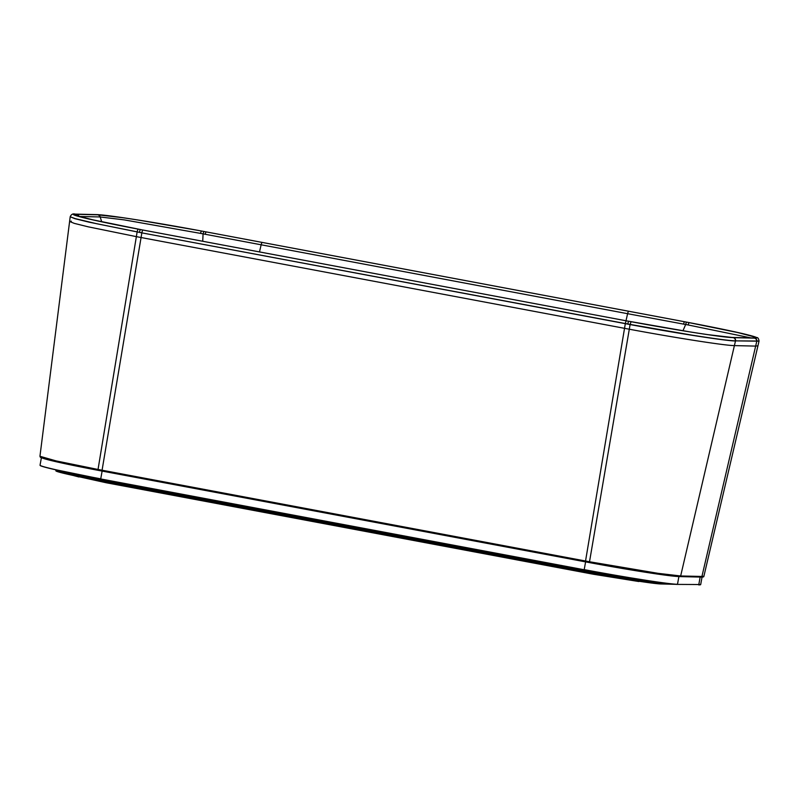 <?xml version="1.0" encoding="UTF-8"?>
<svg xmlns="http://www.w3.org/2000/svg" width="799" height="799" viewBox="0 0 799 799"><rect width="100%" height="100%" fill="white"/><g stroke="black" fill="none" stroke-linecap="round" stroke-linejoin="round"><path stroke-width="1.2" d="M145.318 230.492L626.446 320.848A2.846 0.609 100.6 0 0 625.337 323.535L141.852 232.869L630.091 324.554C675.874 333.113 726.7 341.043 735.48 340.983L734.401 345.607C725.043 345.577 675.694 337.877 629.292 329.218L136.359 236.644L88.06 226.786L74.277 223.37L69.603 221.483L74.277 223.37L88.06 226.786L136.359 236.644L629.292 329.218C675.664 337.877 725.053 345.577 734.401 345.607L755.664 346.097L734.401 345.607L680.658 575.969L658.106 573.332L589.512 561.757L97.838 469.422L56.24 460.933L39.95 456.279L70.202 216.769L74.906 218.666L88.859 222.122L141.852 232.869L101.952 470.951L97.917 470.192L137.128 231.97L141.882 232.739A2.846 0.609 100.6 0 1 142.981 230.052L145.318 230.492M75.935 215.51L95.441 220.464L140.914 229.653L626.066 320.769L140.884 229.653C110.212 223.79 89.858 219.475 79.81 216.699C73.558 214.751 72.439 213.952 76.454 214.312L97.658 214.801A3.186 3.116 91.3 0 1 100.055 216.948L78.921 216.469M96.989 214.651A2.846 2.777 -88.7 0 0 96.519 214.601L96.659 214.611C106.507 214.721 154.057 222.172 199.181 230.581L138.686 220.115C107.146 215.161 100.854 214.841 97.088 214.651L75.615 214.162C73.089 214.202 68.954 214.282 88.649 218.966L142.981 230.052M733.362 337.647A2.846 2.777 91.3 0 1 735.599 340.863L759.05 341.053C758.67 338.656 757.901 337.488 756.763 337.538L735.04 331.845L684.953 321.807L741.592 333.333C761.287 338.007 757.162 338.097 754.626 338.137L733.152 337.647C729.397 337.458 723.095 337.138 691.564 332.184L626.446 320.848M732.383 337.498A3.186 3.106 -88.5 0 0 731.904 337.448C723.145 337.428 673.857 329.737 628.693 321.258L628.673 321.258C657.787 326.711 689.647 332.024 707.664 334.611L732.383 337.498L753.587 337.987A3.186 3.116 -88.7 0 0 753.077 337.927M754.526 338.137A2.846 2.777 91.3 0 1 756.763 341.353L701.921 576.459L703.899 576.209L757.941 345.807L755.664 346.097L757.941 345.807L759.05 341.053M70.202 216.759L75.296 218.646L96.529 223.69L137.158 231.85A2.846 0.759 100.7 0 1 138.407 229.193M735.599 340.863L759.03 341.183M733.262 337.647A2.846 2.777 91.3 0 1 735.499 340.863L735.39 340.853C731.514 340.664 725.023 340.334 692.503 335.23L630.121 324.424L589.512 561.757L589.512 562.516L613.712 566.871L657.417 573.972L679.739 576.578A0.809 0.789 -88.7 0 0 679.869 576.598C671.659 576.558 629.402 569.957 589.512 562.516L585.417 561.747L589.512 562.516M753.587 337.987L753.787 337.987C757.812 338.347 756.693 337.548 750.441 335.6C740.393 332.823 720.029 328.509 689.357 322.646L201.578 231.041C172.464 225.588 140.594 220.274 122.587 217.688L97.658 214.801M625.997 320.759L627.615 313.697L200.569 233.398L124.235 219.885L100.055 216.948M206.132 231.89L684.933 321.807L206.152 231.89M628.733 311.26A3.186 0.689 100.6 0 0 627.615 313.697L688.169 324.973L750.8 337.877M585.357 561.667L102.412 470.961M585.337 561.477L103.48 470.991A73.118 2.527 -169.8 0 1 101.882 470.691M665.187 583.19L661.103 583.09A62.152 2.147 -169.8 0 1 587.894 571.575L103.65 480.638A62.152 2.147 -169.8 0 1 56.04 469.942A62.152 2.147 -169.8 0 1 56.06 469.902M675.545 584.309L660.943 583.969A62.152 2.147 -169.8 0 1 587.734 572.454L103.49 481.517A62.152 2.147 -169.8 0 1 55.88 470.821L56.04 469.942M71.341 221.183L69.603 221.483M97.897 470.192L50.846 460.414L41.218 457.647L41.079 456.968M104.329 481.677A2.027 0.539 -79.3 0 0 104.549 482.137L105.937 482.686A10.767 2.876 100.7 0 0 106.077 482.726L73.308 475.485M106.796 482.137L591.53 573.882A10.767 2.317 100.6 0 0 591.64 573.922L638.86 581.532L593.687 574.291A10.767 1.758 100.5 0 0 593.777 574.321A10.767 1.758 100.5 0 0 593.837 574.321M590.251 572.933L638.86 581.532M76.454 214.312A3.186 3.116 91.2 0 1 78.801 216.309M140.594 229.603A2.846 0.689 100.7 0 0 139.416 232.279M631.08 321.717L630.121 324.424L625.337 323.535L585.417 561.747M628.843 321.298A2.846 0.539 100.6 0 0 627.814 323.994M101.723 221.832L100.185 216.948A3.186 3.116 91.3 0 0 97.788 214.801M76.524 214.312A3.186 3.116 91.3 0 1 78.901 216.399M76.664 214.312A3.186 3.116 91.3 0 1 79.061 216.469M75.615 214.162A2.846 2.777 -88.9 0 0 75.136 214.112C72.989 213.453 71.341 214.292 70.222 216.639M96.879 214.651A2.846 2.777 -88.7 0 0 96.409 214.601L75.176 214.112M97.858 214.801A3.186 3.106 91.5 0 1 100.255 216.958M201.578 231.041A3.186 0.589 100.6 0 0 200.569 233.398M204.184 231.53A3.186 0.679 100.6 0 0 203.086 233.887L202.716 241.268M206.292 231.93A3.186 0.679 100.6 0 0 205.193 234.287M262.242 242.437A3.186 0.689 100.6 0 0 261.123 244.874L259.505 251.925M686.77 322.167A3.186 0.689 100.6 0 0 685.672 324.524L682.955 330.776M689.357 322.646A3.186 0.789 100.7 0 0 688.169 324.973M753.787 337.987A3.186 3.116 -88.8 0 0 753.287 337.937L731.904 337.448M754.626 338.137A2.846 2.777 91.1 0 1 756.873 341.353M753.717 337.987A3.186 3.116 -88.7 0 0 753.217 337.937M732.593 337.498A3.186 3.116 -88.7 0 0 732.084 337.448M754.416 338.137A2.846 2.777 91.3 0 1 756.663 341.343M732.453 337.498A3.186 3.116 -88.7 0 0 731.954 337.448M684.663 321.767A3.186 0.689 100.6 0 0 683.564 324.124M733.152 337.647A2.846 2.777 91.5 0 1 735.39 340.853M658.716 582.311A61.543 2.127 -169.8 0 1 588.124 571.015L657.757 582.181M587.734 572.454L588.124 571.015L103.89 480.079A61.543 2.127 -169.8 0 1 59.885 470.751M103.49 481.517L103.92 480.079M660.943 583.969L660.743 582.591M43.536 458.476A79.211 2.737 10.2 0 0 102.122 471.08L585.367 561.707M41.388 457.747L40.04 465.198A79.211 2.737 10.2 0 0 100.734 478.831L102.122 471.08L585.587 561.877A79.211 2.737 10.2 0 0 678.461 576.528M585.617 561.787L584.199 569.627A79.211 2.737 10.2 0 0 677.492 584.299L678.89 576.558M40.14 465.378A79.091 2.727 10.2 0 0 100.734 478.951L584.199 569.747A79.091 2.727 10.2 0 0 677.362 584.399L700.693 584.538A79.211 2.737 10.2 0 1 698.765 584.788L700.154 577.058M40.04 465.198L40.07 465.348C40.739 465.677 38.102 465.527 52.434 469.063L100.734 478.951L584.199 569.747C624.528 577.357 669.182 584.379 677.372 584.399L677.392 584.399M698.656 584.888A79.091 2.727 10.2 0 0 700.543 584.668M104.22 471.13L585.337 561.377L104.09 471.001M701.013 577.068A0.809 0.789 -88.7 0 0 701.921 576.459L680.658 575.969A0.809 0.789 -88.7 0 1 679.879 576.598M592.748 573.392L593.687 574.291L108.065 483.085A10.767 2.317 100.6 0 0 108.185 483.125L106.077 482.726A10.767 2.876 100.7 0 0 106.177 482.746M591.719 573.932A10.767 2.317 100.6 0 1 591.64 573.922L108.185 483.125A10.767 2.317 100.6 0 0 108.265 483.135M754.096 337.987L753.287 337.937M644.384 580.503L656.658 582.022M61.922 471.19L73.957 474.057M588.154 570.985L103.91 480.039L60.844 470.971M702.041 577.088L700.693 584.538M100.734 478.951L584.199 569.747M703.899 576.209C703.989 576.908 703.07 577.198 701.132 577.088L679.869 576.598M101.952 470.951L48.739 459.894C38.971 457.348 40.519 457.128 40.31 457.158L39.95 456.279M78.981 476.993L74.087 475.705"/></g></svg>
